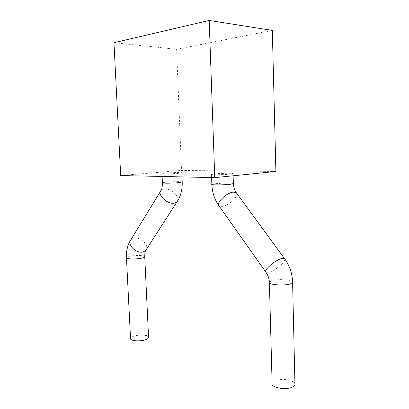 <?xml version="1.0" encoding="UTF-8"?>
<svg xmlns="http://www.w3.org/2000/svg" width="409" height="409" viewBox="0 0 409 409"><rect width="100%" height="100%" fill="white"/><g stroke="black" fill="none" stroke-linecap="round" stroke-linejoin="round"><path stroke-width="0.31" stroke-dasharray="2.04 1.53" d="M272.312 30.414L176.601 49.29L181.54 170.446L275.896 171.489M120.691 175.548L181.54 170.446M176.601 49.29L113.953 42.71M214.439 173.871C220.937 173.222 234.577 173.079 233.038 173.692L230.282 174.127C223.805 174.796 209.848 174.934 211.499 174.331L214.439 173.871M292.634 381.403C288.335 379.015 278.78 378.836 274.48 381.045L272.108 383.259M265.957 272.256L268.938 272.287C275.119 270.753 286.32 261.285 284.73 258.882M236.29 192.736C239.613 195.436 228.963 205.737 222.21 206.463L219.04 205.906M178.697 173.298C172.511 173.871 160.722 174.045 161.99 173.554L165.292 173.084C171.489 172.526 183.012 172.353 181.826 172.849L178.697 173.298M145.144 335.349C141.391 334.787 137.644 335.043 133.901 336.116C131.877 336.781 130.752 337.537 130.527 338.386M130.916 239.623L133.855 238.135C139.944 236.765 148.682 244.434 146.468 249.26M177.71 200.768C179.796 196.182 170.323 188.074 164.086 189.055L161.187 190.277M211.857 184.316L214.791 183.764C220.563 183.084 232.639 182.946 233.355 183.554M292.578 281.862C291.53 279.567 277.563 278.81 271.816 280.686L269.383 282.046L269.403 282.752M162.393 182.757L165.691 182.189C171.284 181.606 181.693 181.443 182.199 181.944M144.735 256.55C144.367 255.267 135.226 255.068 129.914 256.203C127.869 256.627 126.713 257.092 126.453 257.598M211.611 177.557L211.499 174.331M233.104 175.783L233.038 173.692M265.932 272.241L265.707 271.919M218.621 205.318L218.979 205.824M181.995 176.903L181.826 172.849M162.117 176.463L161.99 173.554M126.463 257.88L126.447 257.609M160.374 191.535L161.069 190.395M130.936 239.597L130.108 240.916"/><path stroke-width="0.61" d="M214.756 177.624L120.691 175.548L113.953 42.71L209.198 20.45L214.756 177.624L275.896 171.489L272.312 30.414L209.198 20.45M269.403 282.752L272.108 383.259C270.119 387.568 286.387 390.529 292.778 386.894L294.955 384.797C295.293 383.555 294.521 382.425 292.634 381.403M281.704 258.498C275.185 259.966 263.14 270.523 265.932 272.241L265.957 272.256M219.04 205.906L218.963 205.834C215.635 203.196 226.525 192.665 233.253 192.107M284.73 258.882L284.506 258.585L281.745 258.488M233.273 192.102L236.274 192.721M126.463 257.88L130.527 338.386C129.648 340.82 139.689 341.791 145.343 339.772C147.286 339.112 148.36 338.376 148.574 337.563C148.692 336.556 147.552 335.82 145.144 335.349M146.468 249.26L145.517 250.702L142.869 252.016C135.926 253.795 126.355 243.795 130.916 239.623L160.374 191.535M161.136 190.328C156.637 194.137 167.092 204.546 174.173 203.207L176.872 202.036L177.71 200.768M161.187 190.277L161.177 190.287C161.903 189.239 162.317 186.775 162.419 182.895M233.355 183.554L230.615 184.27C224.152 185.057 210.216 185.083 211.857 184.321M265.942 272.241C268.007 275.288 269.153 278.555 269.378 282.046C267.312 284.654 283.826 286.162 290.359 283.887L292.599 282.599L292.578 281.862M182.199 181.944L179.081 182.618C172.915 183.288 161.151 183.38 162.393 182.762M126.453 257.598L126.447 257.609C125.517 259.066 135.66 259.48 141.432 258.191C143.411 257.767 144.51 257.312 144.745 256.826L144.735 256.55M211.857 184.316L211.611 177.557M294.955 384.797L292.599 282.599C292.374 273.693 289.679 265.686 284.506 258.58L236.305 192.721C234.582 190.343 233.611 187.353 233.37 183.733L233.104 175.783M265.707 271.919L218.979 205.814M211.867 184.495C212.21 192.261 214.459 199.203 218.621 205.318M182.204 182.071L181.995 176.903M162.393 182.757L162.117 176.463M148.574 337.563L144.745 256.826M145.584 250.635L176.836 202.066M182.225 182.071C182.424 189.842 180.64 196.499 176.877 202.036M130.108 240.916C127.414 245.707 126.197 251.269 126.453 257.609M145.512 250.707C145.021 251.658 144.771 253.698 144.75 256.826"/></g></svg>
